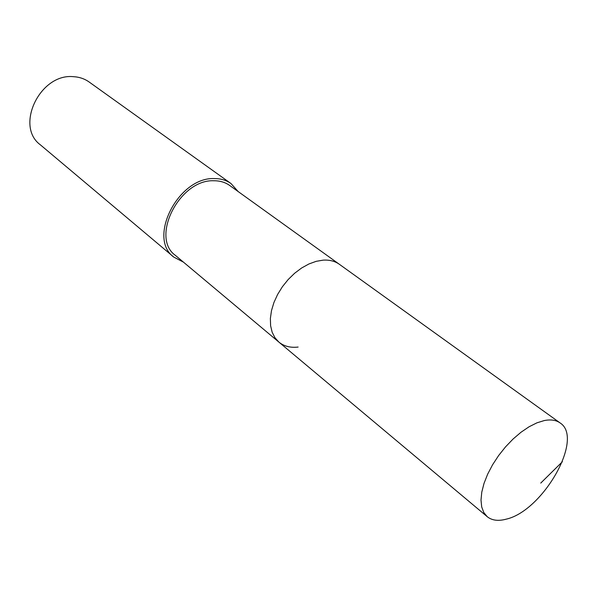 <?xml version="1.0" encoding="UTF-8"?>
<svg xmlns="http://www.w3.org/2000/svg" width="597" height="597" viewBox="0 0 597 597"><rect width="100%" height="100%" fill="white"/><g stroke="black" fill="none" stroke-linecap="round" stroke-linejoin="round"><path stroke-width="0.9" d="M506.189 519.166C498.256 521.293 491.943 520.472 487.242 516.703L483.809 512.547L481.697 506.943L481.003 500.07L481.779 492.129L484.018 483.398L487.652 474.175L492.577 464.787L498.614 455.563L505.547 446.854L513.121 438.974L521.077 432.191L529.106 426.751L536.927 422.833L544.277 420.557C550.792 419.281 556.061 420.064 560.076 422.915C584.478 438.123 542.919 510.987 506.189 519.166M323.216 260.135L316.194 261.329L308.918 263.971L301.642 267.986L294.634 273.247L288.142 279.575L282.388 286.739L277.598 294.485L273.919 302.545L271.486 310.627L270.374 318.447L270.605 325.731L272.157 332.238L274.963 337.76L278.911 342.126L274.963 337.76L272.157 332.238L270.605 325.731L270.374 318.447L271.486 310.627L273.919 302.545L277.598 294.485L282.388 286.739L288.142 279.575L294.634 273.247L301.642 267.986L308.918 263.971L316.194 261.329L323.216 260.135C329.551 259.762 334.932 261.143 339.357 264.292C334.932 261.143 329.551 259.762 323.216 260.135M560.076 422.915L229.673 185.458C225.218 182.294 219.935 180.719 213.838 180.757C179.637 179.16 150.086 237.487 175.384 255.374L487.242 516.703M298.127 347.051C290.463 347.947 284.06 346.305 278.911 342.126M183.473 262.15L173.802 257.098C147.22 238.248 178.384 176.839 214.368 178.578C220.756 178.555 226.285 180.197 230.957 183.51L238.24 191.622M230.957 183.51L89.125 81.998C84.58 78.774 79.341 76.998 73.416 76.677C40.021 73.177 14.738 126.183 40.342 144.81L173.802 257.098M540.748 483.085L562.374 461.75"/></g></svg>
